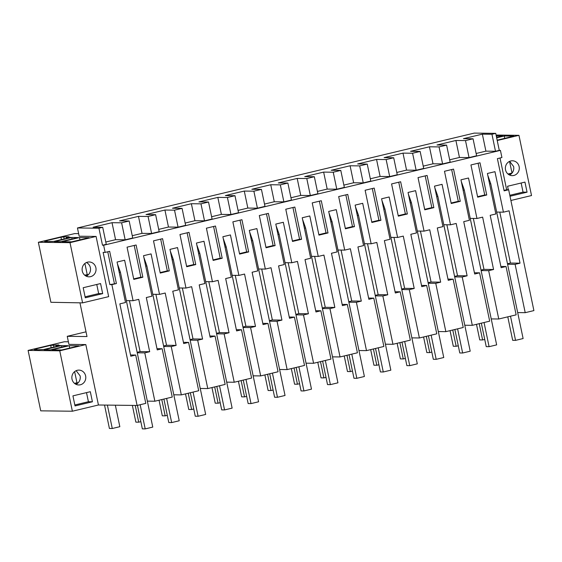 <?xml version="1.0" encoding="UTF-8"?>
<svg xmlns="http://www.w3.org/2000/svg" width="562" height="562" viewBox="0 0 562 562"><rect width="100%" height="100%" fill="white"/><g stroke="black" fill="none" stroke-linecap="round" stroke-linejoin="round"><path stroke-width="0.84" d="M496.084 135.049L518.951 135.33L531.526 195.548L510.893 200.479M111.866 284.632L109.857 284.604L116.397 283.543L111.866 284.632L137.107 405.462L98.441 404.991L85.824 344.576L68.922 344.365L67.243 336.315L87.005 336.554L79.959 302.848M82.586 302.876L50.896 302.286L38.357 242.278L70.004 242.665L82.586 302.876L108.663 296.645L96.081 236.426L70.004 242.665M78.645 233.652L74.641 233.602L38.357 242.278M518.951 135.33L497.229 140.521M137.107 405.462L145.797 403.383L135.702 355.051L130.791 356.224L119.854 303.866L125.516 302.511L117.065 262.033L124.624 260.227L133.075 300.705L138.744 299.349L149.682 351.707L144.771 352.88L154.866 401.219L172.253 397.06L162.158 348.728L157.241 349.901L146.303 297.544L151.972 296.188L143.514 255.71L151.073 253.898L159.531 294.376L165.2 293.027L176.138 345.384L171.227 346.557L181.322 394.889L198.702 390.738L188.607 342.406L183.697 343.579L172.759 291.214L178.428 289.859L169.97 249.38L177.529 247.575L185.98 288.053L191.649 286.697L202.587 339.062L197.676 340.235L207.771 388.567L225.158 384.415L215.063 336.076L210.146 337.256L199.208 284.892L204.877 283.536L196.419 243.058L203.978 241.253L212.436 281.731L218.105 280.375L229.043 332.739L224.133 333.912L234.228 382.244L251.607 378.086L241.512 329.753L236.602 330.927L225.664 278.569L231.333 277.214L222.875 236.735L230.434 234.93L238.885 275.408L244.554 274.052L255.492 326.41L250.582 327.583L260.677 375.922L278.064 371.763L267.969 323.431L263.051 324.604L252.113 272.247L257.782 270.891L249.324 230.413L256.883 228.601L265.341 269.079L271.01 267.73L281.948 320.087L277.038 321.26L287.133 369.592L304.52 365.441L294.418 317.108L289.507 318.282L278.569 265.917L284.239 264.562L275.78 224.083L283.339 222.278L291.797 262.756L297.46 261.4L308.405 313.765L303.487 314.938L313.589 363.27L330.969 359.118L320.874 310.779L315.956 311.959L305.018 259.595L310.688 258.239L302.23 217.761L309.788 215.956L318.247 256.434L323.916 255.078L334.854 307.442L329.943 308.615L340.038 356.947L357.425 352.788L347.323 304.456L342.413 305.63L331.475 253.272L337.144 251.917L328.686 211.438L336.245 209.633L344.703 250.111L350.365 248.755L361.31 301.113L356.392 302.286L366.494 350.625L383.874 346.466L373.779 298.134L368.862 299.307L357.924 246.95L363.593 245.594L355.135 205.116L362.694 203.303L371.152 243.782L376.821 242.433L387.759 294.79L382.848 295.963L392.943 344.295L410.33 340.143L400.228 291.811L395.318 292.985L384.38 240.62L390.049 239.264L381.591 198.786L389.15 196.981L397.608 237.459L403.277 236.103L414.215 288.468L409.298 289.641L419.4 337.973L436.779 333.821L426.684 285.482L421.767 286.662L410.829 234.298L416.498 232.942L408.047 192.464L415.599 190.658L424.057 231.137L429.726 229.781L440.664 282.145L435.754 283.318L445.849 331.65L463.236 327.491L453.134 279.159L448.223 280.333L437.285 227.975L442.954 226.619L434.496 186.141L442.055 184.336L450.513 224.814L456.182 223.458L467.12 275.816L462.203 276.989L472.305 325.328L489.685 321.169L479.59 272.837L474.679 274.01L463.734 221.653L469.403 220.297L460.952 179.819L468.504 178.006L476.962 218.485L482.632 217.136L493.569 269.493L488.659 270.666L498.754 318.998L516.141 314.846L506.039 266.514L501.128 267.688L490.19 215.323L495.86 213.967L487.402 173.489L494.96 171.684L503.419 212.162L509.088 210.806L520.026 263.171L515.108 264.344L525.21 312.676L533.9 310.596L508.659 189.766L504.121 190.848L497.391 158.632L501.922 157.543L500.426 150.377L499.281 150.363L495.733 133.363L474.251 133.103L77.458 227.968L79.186 236.223L96.081 236.426M496.59 137.472L502.8 135.99L496.274 135.962M496.66 137.816L504.233 136.004L513.879 136.137L497.152 140.177M60.956 237.234L44.328 241.21L47.187 241.246L44.925 241.786L54.064 241.33L70.693 237.354L66.752 237.305L69.021 236.764L66.084 236.728L60.956 237.234L61.441 239.567M71.746 237.459L54.359 241.618L60.661 241.695L78.048 237.536L71.746 237.459L72.062 238.969M89.084 237.719L71.69 241.829L62.094 241.709L79.481 237.557L79.973 239.918M89.07 237.67L79.481 237.557M505.526 169.836A7.432 6.969 -89.3 0 1 512.418 160.781A7.432 6.969 -89.3 0 1 519.126 166.584A7.432 6.969 -89.3 0 1 512.235 175.639A7.432 6.969 -89.3 0 1 505.526 169.836M508.301 189.759L507.57 186.261L524.95 182.102L527.058 192.176L510.008 196.25M77.458 227.968L98.94 228.228L102.488 245.222L103.633 245.236L105.136 252.408L103.127 252.387L109.857 284.604M500.018 157.999L506.65 189.738L504.023 190.37M508.659 189.766L506.65 189.738M86.014 331.826L67.243 336.315M95.884 267.772A7.432 6.969 -89.3 0 1 88.993 276.827A7.432 6.969 -89.3 0 1 82.277 271.024A7.432 6.969 -89.3 0 1 89.175 261.969A7.432 6.969 -89.3 0 1 95.884 267.772M85.291 297.79L102.677 293.631L100.57 283.564L83.19 287.723L85.291 297.79M496.499 135.913L496.815 137.416M509.537 161.399L512.024 173.061M504.233 136.004L504.732 138.371M507.971 174.016L511.975 173.061M63.815 237.269L64.159 238.913M66.084 236.728L66.428 238.372M66.752 237.305L66.948 238.246M47.187 241.246L47.306 241.815M84.729 275.204L87.222 274.607L84.89 263.466M88.445 274.628L87.222 274.607M509.488 175A7.432 6.969 90.7 0 0 513.619 166.514L509.65 161.35M521.143 183.015L523.046 192.127L527.058 192.176M509.811 195.288L523.046 192.127M511.35 173.777L508.252 174.241M114.395 283.522L107.764 251.776M116.397 283.543L109.667 251.326L105.136 252.408M500.426 150.377L103.633 245.236M486.741 195.007L480.004 162.783L475.473 163.865L470.935 164.954L477.672 197.178L486.741 195.007L484.732 194.979L478.1 163.24M138.315 278.302L133.784 279.391L127.054 247.168L136.123 244.997L142.853 277.221L138.315 278.302M380.931 220.304L371.861 222.475L365.124 190.251L374.194 188.08L380.931 220.304L378.921 220.276L371.756 221.99M433.836 207.652L424.767 209.823L418.03 177.599L427.099 175.435L433.836 207.652L431.827 207.631L424.661 209.345M453.555 169.106L444.486 171.277L451.216 203.5L460.285 201.329L453.555 169.106M290.301 208.137L285.77 209.226L292.5 241.442L301.569 239.279L294.839 207.055L290.301 208.137M321.288 200.732L312.219 202.896L318.949 235.12L328.018 232.949L321.288 200.732M270.582 246.683L266.044 247.772L259.314 215.548L268.383 213.377L275.113 245.601L270.582 246.683M407.38 213.982L398.31 216.145L391.581 183.929L400.65 181.758L407.38 213.982L405.378 213.953L398.212 215.668M184.491 233.434L179.959 234.523L186.689 266.739L195.759 264.576L189.029 232.352L184.491 233.434M215.478 226.029L206.409 228.193L213.138 260.417L222.208 258.246L215.478 226.029M347.745 194.403L338.675 196.574L345.405 228.797L354.474 226.627L347.745 194.403M248.664 251.924L241.934 219.7L232.865 221.871L239.595 254.094L248.664 251.924L246.662 251.902L240.03 220.156M169.303 270.898L162.573 238.674L158.041 239.756L153.503 240.845L160.233 273.069L169.303 270.898L167.3 270.87L160.669 239.131M499.281 150.363L495.501 151.262L485.905 151.15L476.126 153.482M495.733 133.363L491.954 134.269L482.358 134.149L463.46 138.666L473.056 138.786L476.611 155.779L469.052 157.592L459.456 157.472L449.677 159.812M473.056 138.786L465.498 140.591L455.901 140.472L437.011 144.989L446.607 145.108L450.155 162.109L442.596 163.914L433 163.795L423.221 166.134M446.607 145.108L439.048 146.914L429.452 146.801L410.555 151.319L420.151 151.431L423.706 168.431L416.147 170.237L406.551 170.117L396.772 172.457M420.151 151.431L412.592 153.243L402.996 153.124L384.106 157.641L393.702 157.76L397.25 174.754L389.691 176.559L380.095 176.447L370.316 178.779M393.702 157.76L386.143 159.566L376.547 159.446L357.65 163.964L367.246 164.083L370.794 181.076L363.242 182.889L353.646 182.769L343.867 185.109M367.246 164.083L359.687 165.888L350.091 165.769L331.201 170.286L340.79 170.405L344.344 187.406L336.786 189.211L327.189 189.092L317.411 191.431M340.79 170.405L333.238 172.211L323.642 172.098L304.745 176.616L314.341 176.728L317.888 193.728L310.336 195.534L300.74 195.414L290.961 197.754M314.341 176.728L306.782 178.54L297.186 178.421L278.295 182.938L287.885 183.057L291.439 200.051L283.88 201.856L274.284 201.744L264.505 204.076M287.885 183.057L280.333 184.863L270.736 184.743L251.839 189.261L261.435 189.38L264.983 206.373L257.424 208.186L247.835 208.066L238.056 210.406M261.435 189.38L253.876 191.185L244.28 191.066L225.39 195.583L234.979 195.702L238.534 212.703L230.975 214.508L221.379 214.389L211.6 216.728M234.979 195.702L227.42 197.508L217.831 197.395L198.934 201.913L208.53 202.025L212.078 219.025L204.519 220.831L194.93 220.711L185.144 223.051M208.53 202.025L200.971 203.837L191.375 203.718L172.485 208.235L182.074 208.354L185.629 225.348L178.07 227.153L168.474 227.041L158.695 229.373M182.074 208.354L174.515 210.16L164.926 210.04L146.029 214.558L155.625 214.677L159.172 231.67L151.614 233.483L142.024 233.363L132.239 235.703M155.625 214.677L148.066 216.482L138.47 216.363L119.58 220.88L129.169 220.999L132.723 238L125.164 239.805L115.568 239.686L105.789 242.025M129.169 220.999L121.61 222.805L112.021 222.692L93.123 227.21L102.72 227.322L106.267 244.322L102.488 245.222M102.72 227.322L98.94 228.228M85.824 344.576L59.748 350.807L28.1 350.421L64.377 341.745L68.388 341.794M36.93 349.388L34.661 349.929L43.801 349.473L60.429 345.497L56.495 345.447L58.764 344.906L50.692 345.377L34.064 349.353L36.93 349.388L37.05 349.957M61.483 345.609L44.103 349.761L50.404 349.838L67.784 345.679L61.483 345.609L61.799 347.112M69.217 345.7L79.102 345.82L61.715 349.978L51.837 349.859L69.217 345.7L69.716 348.068M59.748 350.807L72.372 411.222L40.724 410.836L28.1 350.421M98.441 404.991L72.372 411.222M85.628 375.915A7.432 6.969 -89.3 0 1 78.729 384.97A7.432 6.969 -89.3 0 1 72.02 379.167A7.432 6.969 -89.3 0 1 78.912 370.112A7.432 6.969 -89.3 0 1 85.628 375.915M75.034 405.933L92.414 401.781L90.313 391.707L72.927 395.866L75.034 405.933M525.21 312.676L517.679 312.584M498.754 318.998L491.23 318.907M472.305 325.328L464.774 325.229M445.849 331.65L438.325 331.559M419.4 337.973L411.869 337.881M392.943 344.295L385.42 344.204M366.494 350.625L358.963 350.533M340.038 356.947L332.514 356.856M313.589 363.27L306.058 363.178M287.133 369.592L279.609 369.501M260.677 375.922L253.153 375.83M234.228 382.244L226.704 382.153M207.771 388.567L200.248 388.475M181.322 394.889L173.799 394.798M154.866 401.219L147.342 401.127M88.101 274.966L85.002 275.429M491.954 134.269L495.501 151.262M86.239 276.188A7.432 6.969 90.7 0 0 90.37 267.702A7.432 6.969 90.7 0 0 86.407 262.538M102.677 293.631L98.666 293.582L96.762 284.477M85.094 296.827L98.666 293.582M162.158 348.728L156.981 348.665M159.531 294.376L152.801 294.298M176.138 345.384L166.542 345.265L155.899 294.333M171.227 346.557L163.697 346.466M163.598 345.974L166.542 345.265M188.607 342.406L183.437 342.342M185.98 288.053L179.25 287.976M202.587 339.062L192.998 338.942L182.355 288.011M197.676 340.235L190.153 340.143M190.047 339.645L192.998 338.942M215.063 336.076L209.886 336.013M212.436 281.731L205.706 281.646M229.043 332.739L219.447 332.62L208.811 281.688M224.133 333.912L216.602 333.821M216.503 333.322L219.447 332.62M241.512 329.753L236.342 329.69M238.885 275.408L232.155 275.324M255.492 326.41L245.903 326.297L235.26 275.359M250.582 327.583L243.058 327.491M242.953 327L245.903 326.297M267.969 323.431L262.798 323.368M265.341 269.079L258.611 269.001M281.948 320.087L272.352 319.968L261.716 269.036M277.038 321.26L269.507 321.169M269.409 320.677L272.352 319.968M294.418 317.108L289.247 317.045M291.797 262.756L285.06 262.679M308.405 313.765L298.808 313.645L288.166 262.714M303.487 314.938L295.963 314.846M295.858 314.348L298.808 313.645M320.874 310.779L315.703 310.716M318.247 256.434L311.517 256.349M334.854 307.442L325.257 307.323L314.622 256.391M329.943 308.615L322.412 308.524M322.314 308.025L325.257 307.323M347.323 304.456L342.153 304.393M344.703 250.111L337.966 250.027M361.31 301.113L351.714 301L341.071 250.062M356.392 302.286L348.869 302.194M348.763 301.703L351.714 301M373.779 298.134L368.609 298.071M371.152 243.782L364.422 243.704M387.759 294.79L378.163 294.671L367.527 243.739M382.848 295.963L375.318 295.872M375.219 295.38L378.163 294.671M400.228 291.811L395.058 291.748M397.608 237.459L390.878 237.375M414.215 288.468L404.619 288.348L393.976 237.417M409.298 289.641L401.774 289.549M401.668 289.051L404.619 288.348M426.684 285.482L421.514 285.419M424.057 231.137L417.327 231.052M440.664 282.145L431.068 282.026L420.432 231.094M435.754 283.318L428.23 283.227M428.125 282.728L431.068 282.026M453.134 279.159L447.963 279.096M450.513 224.814L443.783 224.73M467.12 275.816L457.524 275.703L446.881 224.765M462.203 276.989L454.679 276.897M454.574 276.406L457.524 275.703M479.59 272.837L474.419 272.774M476.962 218.485L470.232 218.407M493.569 269.493L483.973 269.374L473.337 218.442M488.659 270.666L481.135 270.575M481.03 270.083L483.973 269.374M506.039 266.514L500.868 266.451M503.419 212.162L496.689 212.078M520.026 263.171L510.429 263.051L499.787 212.12M515.108 264.344L507.584 264.252M507.479 263.754L510.429 263.051M135.702 355.051L130.532 354.987M133.075 300.705L126.345 300.621M149.682 351.707L140.093 351.594L129.45 300.656M144.771 352.88L137.247 352.788M137.142 352.297L140.093 351.594M484.732 194.979L477.567 196.693M142.853 277.221L140.844 277.199L133.679 278.914M140.844 277.199L134.213 245.453M378.921 220.276L372.29 188.537M431.827 207.631L425.195 175.885M460.285 201.329L458.283 201.308L451.651 169.562M458.283 201.308L451.117 203.015M301.569 239.279L299.567 239.25L292.935 207.511M299.567 239.25L292.402 240.965M328.018 232.949L326.016 232.928L319.385 201.182M326.016 232.928L318.851 234.642M275.113 245.601L273.111 245.573L265.945 247.287M273.111 245.573L266.479 213.834M405.378 213.953L398.746 182.214M195.759 264.576L193.75 264.547L187.125 232.808M193.75 264.547L186.591 266.262M222.208 258.246L220.206 258.225L213.574 226.479M220.206 258.225L213.04 259.939M354.474 226.627L352.472 226.605L345.841 194.859M352.472 226.605L345.307 228.312M246.662 251.902L239.496 253.617M167.3 270.87L160.135 272.584M482.358 134.149L485.905 151.15M465.498 140.591L469.052 157.592M455.901 140.472L459.456 157.472M439.048 146.914L442.596 163.914M429.452 146.801L433 163.795M412.592 153.243L416.147 170.237M402.996 153.124L406.551 170.117M386.143 159.566L389.691 176.559M376.547 159.446L380.095 176.447M359.687 165.888L363.242 182.889M350.091 165.769L353.646 182.769M333.238 172.211L336.786 189.211M323.642 172.098L327.189 189.092M306.782 178.54L310.336 195.534M297.186 178.421L300.74 195.414M280.333 184.863L283.88 201.856M270.736 184.743L274.284 201.744M253.876 191.185L257.424 208.186M244.28 191.066L247.835 208.066M227.42 197.508L230.975 214.508M217.831 197.395L221.379 214.389M200.971 203.837L204.519 220.831M191.375 203.718L194.93 220.711M174.515 210.16L178.07 227.153M164.926 210.04L168.474 227.041M148.066 216.482L151.614 233.483M138.47 216.363L142.024 233.363M121.61 222.805L125.164 239.805M112.021 222.692L115.568 239.686M50.692 345.377L51.184 347.709M53.559 345.412L53.903 347.056M55.828 344.871L56.172 346.515M56.495 345.447L56.692 346.389M74.634 371.608L76.959 382.757L74.472 383.347M78.188 382.771L76.959 382.757M75.982 384.331A7.432 6.969 90.7 0 0 80.113 375.845L76.144 370.688M92.414 401.781L88.41 401.732L86.506 392.62M74.83 404.977L88.41 401.732M77.844 383.108L74.746 383.572M510.5 316.195L515.551 340.361L512.684 340.326L507.781 316.842M487.76 175.218L490.752 183.683L523.11 338.549L515.551 340.361M484.051 322.518L489.095 346.684L486.235 346.649L481.325 323.164M461.311 181.547L464.303 190.012L496.653 344.878L489.095 346.684M457.594 328.84L462.645 353.006L459.779 352.971L454.876 329.494M434.855 187.87L437.847 196.335L470.204 351.201L462.645 353.006M431.145 335.163L436.189 359.329L433.33 359.294L428.42 335.816M408.405 194.192L411.398 202.657L443.748 357.523L436.189 359.329M404.689 341.492L409.74 365.658L406.874 365.623L401.971 342.139M381.949 200.515L384.942 208.98L417.299 363.853L409.74 365.658M378.24 347.815L383.284 371.981L380.418 371.946L375.514 348.461M355.5 206.844L358.493 215.309L390.843 370.175L383.284 371.981M351.784 354.137L356.835 378.303L353.969 378.268L349.065 354.791M329.044 213.167L332.037 221.632L364.394 376.498L356.835 378.303M325.328 360.46L330.379 384.626L327.513 384.591L322.609 361.113M302.595 219.489L305.588 227.954L337.938 382.82L330.379 384.626M298.879 366.789L303.93 390.955L301.063 390.92L296.16 367.436M276.139 225.812L279.131 234.277L311.481 389.15L303.93 390.955M272.422 373.112L277.473 397.278L274.607 397.243L269.704 373.758M249.69 232.141L252.675 240.606L285.032 395.472L277.473 397.278M245.973 379.434L251.024 403.6L248.158 403.565L243.255 380.088M223.233 238.464L226.226 246.929L258.576 401.795L251.024 403.6M219.517 385.757L224.568 409.923L221.702 409.895L216.799 386.41M196.784 244.786L199.77 253.251L232.127 408.117L224.568 409.923M193.068 392.086L198.112 416.252L195.253 416.217L190.349 392.733M170.328 251.109L173.321 259.574L205.671 414.447L198.112 416.252M166.612 398.409L171.663 422.575L168.797 422.54L163.893 399.062M143.879 257.438L146.865 265.903L179.222 420.769L171.663 422.575M140.163 404.731L145.207 428.897L142.348 428.862L137.437 405.385M117.423 263.761L120.416 272.226L152.766 427.092L145.207 428.897M479.21 323.67L482.61 339.954L479.751 339.919L476.492 324.323M484.732 339.448L482.61 339.954M452.761 329.999L456.161 346.283L453.295 346.248L450.036 330.646M458.276 345.778L456.161 346.283M426.305 336.322L429.705 352.606L426.846 352.571L423.586 336.975M431.827 352.1L429.705 352.606M399.856 342.644L403.256 358.928L400.39 358.893L397.13 343.298M405.371 358.423L403.256 358.928M373.4 348.967L376.8 365.251L373.941 365.216L370.681 349.62M378.914 364.745L376.8 365.251M346.951 355.296L350.351 371.58L347.485 371.545L344.225 355.943M352.465 371.075L350.351 371.58M320.495 361.619L323.895 377.903L321.035 377.868L317.776 362.272M326.009 377.397L323.895 377.903M294.045 367.941L297.446 384.225L294.579 384.19L291.32 368.595M299.56 383.72L297.446 384.225M267.589 374.264L270.989 390.548L268.13 390.513L264.871 374.917M273.104 390.042L270.989 390.548M241.133 380.593L244.54 396.877L241.674 396.842L238.414 381.24M246.655 396.372L244.54 396.877M214.684 386.916L218.084 403.2L215.218 403.165L211.965 387.569M220.199 402.694L218.084 403.2M188.228 393.238L191.635 409.522L188.769 409.487L185.509 393.892M193.75 409.017L191.635 409.522M161.779 399.568L165.179 415.845L162.313 415.81L159.06 400.214M167.293 415.339L165.179 415.845M135.231 405.441L138.73 422.174L135.864 422.139L132.365 405.406M140.844 421.669L138.73 422.174M107.384 405.097L112.274 428.497L109.407 428.462L104.525 405.062M115.343 405.195L119.832 426.691L112.274 428.497M490.752 183.683L489.593 183.964M464.303 190.012L463.137 190.286M437.847 196.335L436.681 196.616M411.398 202.657L410.232 202.938M384.942 208.98L383.776 209.261M358.493 215.309L357.327 215.583M332.037 221.632L330.87 221.913M305.588 227.954L304.421 228.235M279.131 234.277L277.965 234.558M252.675 240.606L251.516 240.88M226.226 246.929L225.06 247.21M199.77 253.251L198.611 253.532M173.321 259.574L172.155 259.855M146.865 265.903L145.706 266.177M120.416 272.226L119.249 272.507"/></g></svg>
